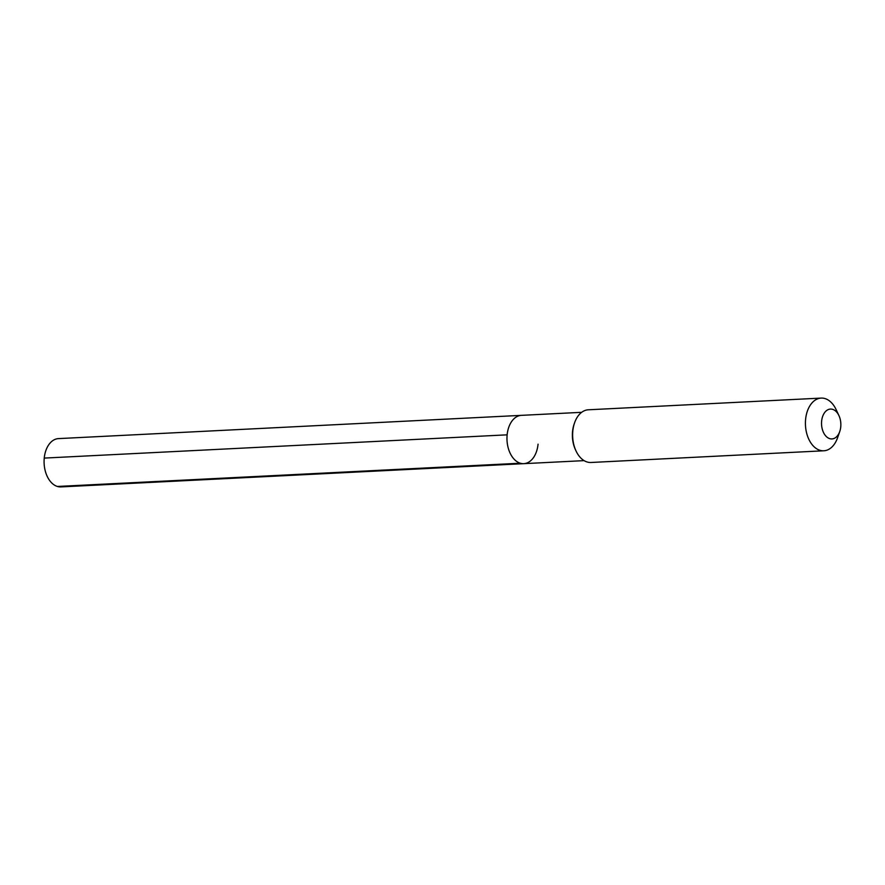 <?xml version="1.0" encoding="UTF-8"?>
<svg xmlns="http://www.w3.org/2000/svg" width="885" height="885" viewBox="0 0 885 885"><rect width="100%" height="100%" fill="white"/><g stroke="black" fill="none" stroke-linecap="round" stroke-linejoin="round"><path stroke-width="1.33" d="M581.677 412.322L521.387 415.353A24.183 15.609 87.1 0 0 507.138 434.834A24.183 15.609 -92.9 0 0 523.809 463.663A24.183 15.609 -92.9 0 1 507.138 434.834A24.183 15.609 87.1 0 1 521.387 415.353L58.498 438.606A24.183 15.609 87.1 0 0 44.25 458.087L507.138 434.834M574.597 422.764L574.177 423.97A24.183 15.609 87.1 0 0 572.54 431.548A24.183 15.609 -92.9 0 0 575.482 449.79L576.013 450.941A26.384 17.025 -92.9 0 1 572.816 431.039A26.384 17.025 87.1 0 1 574.597 422.764A26.384 17.025 87.1 0 1 588.359 409.788L821.147 398.095A26.384 17.025 87.1 0 0 805.604 419.346A26.384 17.025 -92.9 0 0 823.791 450.786L591.003 462.479A26.384 17.025 -92.9 0 1 576.013 450.941M838.936 415.607A14.945 9.646 87.1 0 0 828.836 409.368A14.945 9.646 87.1 0 0 821.634 421.116A14.945 9.646 -92.9 0 0 828.172 437.964A14.945 9.646 -92.9 0 0 839.732 431.581A14.945 9.646 -92.9 0 0 840.75 426.891A14.945 9.646 87.1 0 0 838.936 415.607L836.137 409.633A26.384 17.025 87.1 0 0 821.147 398.095M839.732 431.581L837.553 437.809A26.384 17.025 -92.9 0 1 823.791 450.786M538.058 444.17A24.183 15.609 -92.9 0 1 523.809 463.663L60.932 486.905A24.183 15.609 -92.9 0 1 44.25 458.087M57.392 486.462L520.269 463.22M584.1 460.631L523.809 463.663"/></g></svg>
